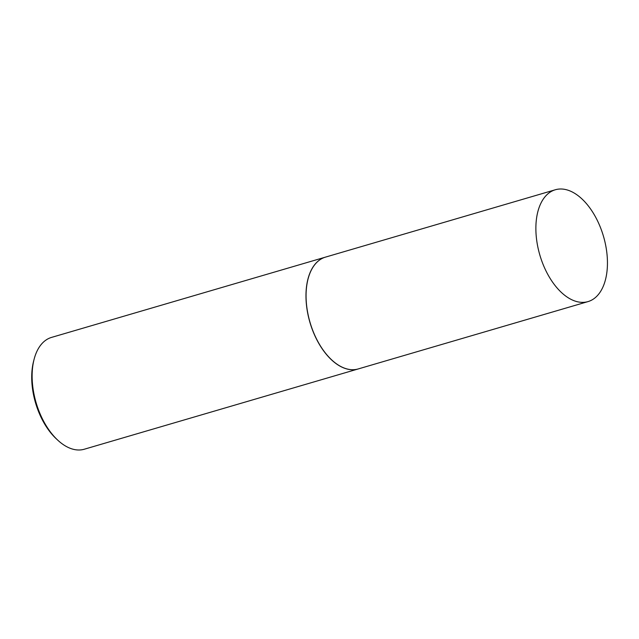<?xml version="1.0" encoding="UTF-8"?>
<svg xmlns="http://www.w3.org/2000/svg" width="639" height="639" viewBox="0 0 639 639"><rect width="100%" height="100%" fill="white"/><g stroke="black" fill="none" stroke-linecap="round" stroke-linejoin="round"><path stroke-width="0.96" d="M601.874 231.326A58.253 33.164 -106.3 0 1 588.048 301.592A58.253 33.164 -106.3 0 1 541.449 260.041A58.253 33.164 -106.3 0 1 555.275 189.775A58.253 33.164 -106.3 0 1 601.874 231.326M588.048 301.592L358.231 368.943A58.253 33.164 -106.3 0 1 311.64 327.392A58.253 33.164 -106.3 0 1 325.467 257.126L555.275 189.775M358.183 368.951A58.253 33.164 -106.3 0 1 358.144 368.967A58.253 33.164 -106.3 0 1 311.544 327.416A58.253 33.164 -106.3 0 1 325.371 257.158A58.253 33.164 -106.3 0 1 325.419 257.142M358.144 368.967L84.3 449.225A58.253 33.164 -106.3 0 1 57.694 440.111A58.253 33.164 -106.3 0 1 37.701 407.674A58.253 33.164 -106.3 0 1 34.059 359.438A58.253 33.164 -106.3 0 1 51.527 337.408L325.371 257.158M57.694 440.111L56.264 438.777A55.928 31.838 -106.3 0 1 37.07 407.634A55.928 31.838 -106.3 0 1 33.571 361.331L34.059 359.438"/></g></svg>
